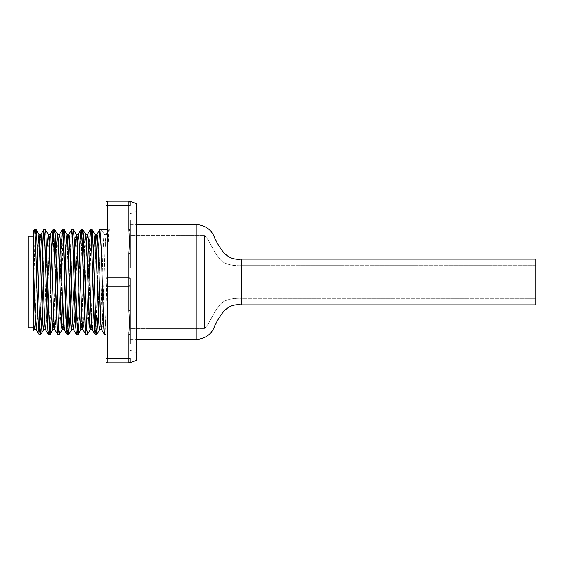 <?xml version="1.0" encoding="UTF-8"?>
<svg xmlns="http://www.w3.org/2000/svg" width="564" height="564" viewBox="0 0 564 564"><rect width="100%" height="100%" fill="white"/><g stroke="black" fill="none" stroke-linecap="round" stroke-linejoin="round"><path stroke-width="0.42" stroke-dasharray="2.82 2.11" d="M106.06 202.504A1.311 1.311 0 0 1 107.371 201.193L128.832 201.193L130.136 202.504A1.311 1.311 0 0 0 128.832 201.193A1.311 1.311 0 0 1 130.136 202.504L130.136 205.902A1.311 0.656 0 0 0 128.832 205.254L107.371 205.254L107.371 201.193L128.832 201.193L128.832 205.254L107.371 205.254L107.371 277.946A1.311 0.656 0 0 0 106.06 278.595L106.06 205.902A1.311 0.656 180 0 1 107.371 205.254L107.371 277.946L128.832 277.946L128.832 253.49L130.136 254.145L130.136 282L130.136 213.756L130.136 282L200.805 282L130.136 282L130.136 309.855A1.311 0.656 0 0 1 128.832 310.51L128.832 286.054L107.371 286.054A1.311 0.656 0 0 1 106.06 285.405L106.06 278.595A1.311 0.656 180 0 1 107.371 277.946L128.832 277.946L128.832 282L107.371 282L107.371 277.946L107.371 362.807A1.311 1.311 0 0 1 106.06 361.496L106.06 358.098A1.311 0.656 180 0 0 107.371 358.746A1.311 0.656 0 0 1 106.06 358.098L106.06 202.504A1.311 1.311 0 0 1 107.371 201.193L107.371 205.254A1.311 0.656 0 0 0 106.06 205.902L106.06 202.73M130.136 296.149L130.136 282L136.678 282L136.678 203.71L136.678 360.29L136.678 211.373L136.678 282L130.136 282L130.136 278.595L130.136 285.405A1.311 0.656 0 0 1 128.832 286.054L128.832 282L128.832 286.054A1.311 0.656 180 0 0 130.136 285.405L130.136 267.851M106.06 360.586L106.06 285.405A1.311 0.656 180 0 0 107.371 286.054L107.371 358.746L128.832 358.746L128.832 334.297L130.136 333.641L130.136 361.496A1.311 1.311 0 0 1 128.832 362.807L107.371 362.807L107.371 358.746L128.832 358.746L128.832 362.807A1.311 1.311 0 0 0 130.136 361.496A1.311 1.311 0 0 1 128.832 362.807L129.17 328.347M129.29 327.021L128.832 286.054L107.371 286.054L107.371 282L128.832 282L128.832 253.49L129.565 241.596L128.832 229.703A1.311 0.656 0 0 0 128.832 229.703L128.832 201.193A1.311 1.311 0 0 1 130.136 202.504L130.136 358.098A1.311 0.656 0 0 1 128.832 358.746A1.311 0.656 180 0 0 130.136 358.098L130.136 333.641L128.832 334.297L128.839 333.592M130.136 280.238L130.136 282L200.805 282L200.805 236.196L200.805 327.804L200.805 282L28.2 282L28.2 246.017L28.2 282L33.861 282L28.2 282L28.2 327.804L28.2 236.196L28.2 317.983L28.2 282L200.805 282L200.805 246.017L200.805 282L102.204 282L200.805 282L200.805 317.983L200.805 236.196L200.805 327.804L200.805 246.017L200.805 317.983L200.805 282L130.136 282L130.136 283.762M36.801 282L38.289 282L36.801 282M41.221 282L47.63 282L41.221 282M50.563 282L56.971 282L50.563 282M59.911 282L66.319 282L59.911 282M69.252 282L71.24 282L69.252 282M74.173 282L75.661 282L74.173 282M80.581 282L83.514 282M87.942 282L94.343 282L87.942 282M97.283 282L99.264 282L97.283 282M34.016 287.238L33.431 268.055L33.431 327.804L33.431 237.077M104.932 332.887L106.06 309.34L106.06 334.607L106.06 229.576L109.338 229.576C108.217 224.155 107.174 275.013 106.06 309.34C105.553 325.59 105.045 334.008 104.537 334.607M35.356 233.397L33.431 288.782L33.431 241.829L34.467 229.393C34.101 229.527 33.755 233.672 33.431 241.829L33.431 236.196M44.091 246.017L41.828 317.983L44.436 238.022L45.296 229.393L44.549 235.766M43.075 235.611L43.209 233.404M40.34 317.983L42.603 246.017L39.995 325.978L39.135 334.607L39.882 328.234M40.002 325.766L40.291 319.224M53.432 246.017L51.169 317.983L53.777 238.022L54.637 229.393M53.77 238.234L53.481 244.776M54.038 233.397L53.897 235.766M52.417 235.611L52.558 233.404M49.681 317.983L51.994 244.804M49.35 325.766L49.632 319.224M51.951 246.017L49.343 325.978L48.483 334.607L49.223 328.234M60.468 319.02L59.904 330.596M63.387 233.397L60.51 317.983M59.023 317.983L61.899 233.404M58.416 330.603L58.973 319.224M62.491 229.393C60.947 226.143 59.375 337.921 57.824 334.607L58.029 334.149M70.105 311.257L72.467 238.022L73.327 229.393L72.171 244.776L70.105 311.257M68.371 317.983L71.24 233.404M67.765 330.603L67.906 328.234M71.84 229.393C70.288 226.143 68.716 337.921 67.165 334.607L67.37 334.149M82.069 233.397L79.2 317.983L80.934 261.033L82.464 229.851M77.712 317.983L80.581 233.404M77.374 325.766L77.663 319.224M81.181 229.393C79.63 226.143 78.058 337.921 76.507 334.607L77.254 328.234M88.499 319.02L87.935 330.596M91.417 233.397L88.541 317.983M87.053 317.983L89.93 233.404M90.522 229.393C88.978 226.143 87.406 337.921 85.855 334.607L87.004 319.224M100.484 238.234L97.882 317.983L100.491 238.022L101.351 229.393L100.611 235.766M99.13 235.611L99.271 233.404M96.402 317.983L99.003 238.248M96.063 325.766L96.352 319.224M98.665 246.017L96.056 325.978L95.196 334.607L95.936 328.234M41.602 240.088L41.468 238.1M42.631 263.776L42.328 255.555M44.676 321.536L44.387 315.621M54.017 321.536L53.735 315.621M60.292 240.088L60.158 238.1M61.321 263.776L61.011 255.555M61.511 323.912L61.645 325.9M72.707 321.536L72.418 315.621M82.048 321.536L81.766 315.621M88.322 240.088L88.181 238.1M89.345 263.776L89.041 255.555M91.396 321.536L91.107 315.621M97.664 240.088L97.53 238.1M98.693 263.776L98.383 255.555M39.825 246.017L37.245 317.983L39.917 244.134L40.827 234.483M40.277 238.093L39.882 244.945M34.813 325.907L37.844 246.017M49.618 238.093L46.699 315.614L45.543 329.517C47.101 332.527 48.659 231.48 50.217 234.483M44.154 325.907L47.186 246.017L44.514 319.866L43.604 329.517M58.515 246.017L56.04 315.614L54.884 329.517C56.442 332.527 58 231.48 59.558 234.483M58.966 238.093L58.564 244.945M53.495 325.907L56.527 246.017L53.855 319.866L52.945 329.517M64.832 325.851L64.233 329.517C65.791 332.527 67.342 231.48 68.9 234.483M67.856 246.017L64.966 323.912M68.307 238.093L67.906 244.945M63.288 317.983L65.875 246.017L63.203 319.866L62.287 329.517M62.844 325.907L63.239 319.055M74.441 321.529L73.574 329.517C75.132 332.527 76.683 231.48 78.248 234.483M77.649 238.093L74.617 317.983M75.393 242.471L75.668 238.05M72.629 317.983L75.216 246.017M72.185 325.907L72.58 319.055M86.99 238.093L84.071 315.614L82.915 329.517C84.473 332.527 86.031 231.48 87.589 234.483M84.734 242.471L84.868 240.088M81.526 325.907L84.558 246.017L81.886 319.866L80.976 329.517M95.887 246.017L93.412 315.614L92.263 329.517C93.821 332.527 95.372 231.48 96.93 234.483M96.338 238.093L95.936 244.945M94.35 238.1L94.949 234.483M90.867 325.907L93.899 246.017L91.227 319.866L90.318 329.517M100.216 325.907L103.134 248.4L104.291 234.483L106.272 234.483L105.123 248.379L102.197 325.9M104.291 234.483L101.485 229.576L104.418 234.645L106.406 234.645L104.291 234.483C102.726 231.529 101.175 332.52 99.617 329.517M76.26 234.483C74.702 231.473 73.144 332.52 71.586 329.517M37.837 246.017L35.172 319.866L34.256 329.517M33.431 330.828L33.614 282C34.39 254.082 35.172 228.469 35.948 229.393M36.026 229.463L37.104 244.713M45.374 229.463L46.445 244.713M54.715 229.463L55.787 244.713M59.312 334.607C60.856 337.857 62.428 226.079 63.979 229.393M64.056 229.463L65.128 244.713M73.405 229.463L74.476 244.713M82.746 229.463L83.817 244.713M87.335 334.607C88.886 337.857 90.459 226.079 92.01 229.393M92.087 229.463L93.159 244.713M103.099 311.68L101.485 257.403L100.674 236.943L99.87 229.393M95.119 334.537L94.047 319.287M85.777 334.537L84.699 319.287M76.429 334.537L75.357 319.287M67.088 334.537L66.016 319.287M57.747 334.537L56.675 319.287M48.405 334.537L47.327 319.287M39.057 334.537L37.985 319.287M33.431 238.396L33.431 330.871M34.482 301.31L36.117 329.447M101.605 329.517C103.163 332.527 104.714 231.48 106.272 234.483L109.338 229.576L106.06 229.47L106.06 235.019L106.06 229.393L109.338 229.576L108.119 243.211L106.06 309.34L106.06 229.393M104.418 234.645L106.406 234.645L109.338 229.576M33.431 231.882L33.431 238.339M33.431 249.612L33.431 256.557M106.06 280.238L106.06 283.762M106.06 334.607L106.06 234.998L106.06 334.607M106.06 361.496A1.311 1.311 0 0 0 107.371 362.807L128.832 362.807L130.136 361.496L130.136 362.673L130.115 361.728A1.311 1.311 0 0 0 130.136 361.496L130.136 343.709M28.2 282L28.2 317.983L28.2 282M128.994 233.496L128.832 229.703L130.136 230.359L130.136 202.504A1.311 1.311 0 0 0 128.832 201.193L129.438 201.193M129.953 230.02L130.136 220.291M128.832 229.703L128.832 205.254A1.311 0.656 180 0 1 130.136 205.902L129.755 201.581M128.832 277.946A1.311 0.656 180 0 1 130.136 278.595A1.311 0.656 0 0 0 128.832 277.946M129.565 322.34L128.832 310.51A1.311 0.656 180 0 0 130.136 309.855L130.136 254.145L130.136 278.595L130.136 254.145L128.832 253.49L129.128 235.146M129.762 334.099L130.136 333.641L130.136 309.855M128.937 362.807L128.832 362.807C129.607 362.807 129.607 362.807 128.832 362.807A1.311 1.311 0 0 0 130.115 361.743L129.903 362.243M128.832 201.193C129.607 201.193 129.607 201.193 128.832 201.193L129.304 201.285M130.136 201.327L130.136 202.504L130.136 201.327M128.839 333.536L128.874 332.422M128.902 331.815L129.226 327.733M129.276 327.254L129.565 322.495M129.304 362.715L128.832 362.807M130.136 282L130.136 213.756L130.136 350.244L130.136 224.423L136.678 224.423L130.136 224.423L130.136 339.577L136.678 339.577L130.136 339.577L130.136 235.548L130.136 328.452L204.443 328.452C211.437 321.346 210.104 317.68 218.557 306.76C222.378 299.251 234.293 298.011 241.371 298.356L241.371 265.644C234.293 265.989 222.378 264.749 218.557 257.24C210.104 246.32 211.437 242.654 204.443 235.548L204.443 328.452L204.443 235.548L130.136 235.548L130.136 282M130.136 254.145L130.136 230.359M136.678 282L136.678 352.627L136.678 282M241.371 265.644L241.371 298.356L535.8 298.356L535.8 265.644L241.371 265.644L241.371 298.356C234.293 298.011 222.378 299.251 218.557 306.76C210.104 317.68 211.437 321.346 204.443 328.452L130.136 328.452L130.136 235.548L204.443 235.548L204.443 328.452L204.443 235.548C211.437 242.654 210.104 246.32 218.557 257.24C222.378 264.749 234.293 265.989 241.371 265.644L535.8 265.644L535.8 304.898L535.8 259.102L535.8 298.356L241.371 298.356L241.371 265.644M241.371 304.898L241.371 259.102L241.371 304.898M196.223 224.423L196.223 339.577L196.223 224.423M130.136 224.423L130.136 270.769L130.136 224.423M130.136 213.756L136.678 211.373M130.136 327.804L200.805 327.804M28.2 246.017L33.431 246.017M35.666 246.017L37.154 246.017M39.931 246.017L46.495 246.017M49.272 246.017L55.843 246.017M58.614 246.017L65.184 246.017M67.962 246.017L74.526 246.017M77.303 246.017L83.867 246.017M86.644 246.017L93.215 246.017M95.993 246.017L200.805 246.017M104.375 234.553L101.435 229.463M109.134 229.463L106.187 234.553M28.2 317.983L39.417 317.983M42.511 317.983L48.765 317.983M51.86 317.983L58.106 317.983M61.201 317.983L67.447 317.983M70.542 317.983L76.796 317.983M79.884 317.983L81.872 317.983M84.649 317.983L86.137 317.983M89.232 317.983L95.478 317.983M98.573 317.983L200.805 317.983M130.136 236.196L200.805 236.196M130.136 350.244L136.678 352.627"/><path stroke-width="0.85" d="M106.06 283.762L106.06 361.496A1.311 1.311 0 0 0 107.371 362.807L128.832 362.807A1.311 1.311 0 0 0 130.136 361.496L130.136 362.673L136.678 360.29L136.678 203.71L130.136 201.327L130.136 202.504A1.311 1.311 0 0 0 128.832 201.193L107.371 201.193A1.311 1.311 0 0 0 106.06 202.504L106.06 205.902A1.311 0.656 0 0 1 107.371 205.254L107.371 201.193L107.371 205.254A1.311 0.656 180 0 0 106.06 205.902L106.06 280.238M106.06 202.73L106.06 278.595A1.311 0.656 0 0 1 107.371 277.946L107.371 282L107.371 277.946A1.311 0.656 180 0 0 106.06 278.595L106.06 282L107.371 282L107.371 286.054A1.311 0.656 180 0 1 106.06 285.405L106.06 358.098A1.311 0.656 0 0 0 107.371 358.746L107.371 282L106.06 282L106.06 285.405A1.311 0.656 0 0 0 107.371 286.054L128.832 286.054L128.832 310.51L130.136 309.855L130.136 333.641A1.311 0.656 180 0 1 128.832 334.297L128.832 358.746L107.371 358.746A1.311 0.656 180 0 1 106.06 358.098L106.06 360.586M129.748 229.893A1.311 0.656 0 0 0 128.839 229.703A1.311 0.656 180 0 1 129.748 229.893A1.311 0.656 180 0 1 130.136 230.345L130.136 254.145A1.311 0.656 180 0 0 128.832 253.49L128.832 277.946L107.371 277.946L107.371 205.254L128.832 205.254L128.832 201.193L128.832 229.703L129.565 241.596L128.832 253.49L128.832 277.946L107.371 277.946L107.371 205.254L128.832 205.254A1.311 0.656 0 0 1 130.136 205.902L130.136 202.504L130.136 205.902A1.311 0.656 180 0 0 128.832 205.254L128.832 229.703C129.607 237.634 129.607 245.566 128.832 253.49A1.311 0.656 0 0 1 130.136 254.145L130.136 230.359A1.311 0.656 0 0 0 129.762 229.9L129.953 230.02M41.468 238.1L40.869 234.483L38.888 234.483L39.755 242.464L41.221 282.007L38.289 282L36.547 233.404L35.948 229.393L34.467 229.393L35.335 238.234L36.801 281.986L33.861 282L36.801 282L38.267 325.752L39.135 334.607L40.622 334.607L39.755 325.766L38.289 282.014L41.221 282L42.822 323.912L43.555 329.517L45.501 329.517L43.555 329.517L44.154 325.907M53.735 315.621L50.809 238.1L50.217 234.483L48.229 234.483L49.096 242.464L50.563 282.007L47.63 282L45.888 233.404L45.296 229.393L43.809 229.393L44.958 244.776L47.884 330.596L48.483 334.607L49.963 334.607L49.096 325.766L47.63 282.014L50.563 282L52.17 323.912L52.903 329.517L54.842 329.517L52.903 329.517L53.495 325.907M60.158 238.1L59.558 234.483L57.57 234.483L58.437 242.464L59.911 282.007L56.971 282L55.23 233.404L54.637 229.393L53.15 229.393L54.306 244.776L57.225 330.596L57.824 334.607L59.312 334.607L58.444 325.766L56.971 282.014L59.911 282L61.546 324.441M72.418 315.621L69.499 238.1L68.9 234.483L66.919 234.483L67.786 242.464L69.252 282.007L66.319 282L64.578 233.404L63.979 229.393L62.491 229.393L63.647 244.776L66.573 330.596L67.165 334.607L68.653 334.607L67.786 325.766L66.319 282.014L69.252 282L70.852 323.912L71.586 329.517L73.531 329.517L71.586 329.517L72.185 325.907M75.661 238.1L76.26 234.483L76.993 240.081L78.593 282.007L75.661 282L74.194 238.248L73.327 229.393L71.84 229.393L72.707 238.234L74.173 281.986L71.24 282L74.173 282L75.639 325.752L76.507 334.607L77.994 334.607L77.127 325.766L75.661 282.014L78.593 282L80.201 323.912L80.934 329.517L82.873 329.517L80.934 329.517L81.526 325.907M88.181 238.1L87.589 234.483L85.601 234.483L86.468 242.464L87.942 282.007L85.002 282L83.26 233.404L82.668 229.393L81.181 229.393L82.337 244.776L85.256 330.596L85.855 334.607L87.335 334.607L86.468 325.766L85.002 282.014L87.942 282L89.542 323.912L90.275 329.517L92.214 329.517L90.275 329.517L90.867 325.907M97.53 238.1L96.93 234.483L94.949 234.483L95.817 242.464L97.283 282.007L94.343 282L92.609 233.404L92.01 229.393L90.522 229.393L91.678 244.776L94.597 330.596L95.196 334.607L96.684 334.607L95.817 325.766L94.343 282.014L97.283 282L98.883 323.912L99.617 329.517L101.562 329.517L99.617 329.517L100.216 325.907M102.204 325.851L101.605 329.517L100.871 323.919L99.264 281.993L102.204 282L99.264 282L98.693 263.776M28.2 327.804L33.431 327.804L28.2 327.804L28.2 236.196L28.2 327.804M33.431 236.196L28.2 236.196L33.431 236.196M99.264 233.461L99.87 229.393L106.06 229.576L99.87 229.393L101.019 244.79L103.804 328.41L104.537 334.607L106.06 334.607L104.537 334.607L104.932 332.887M37.985 319.287L35.335 238.276L34.467 229.393L35.948 229.393L35.356 233.397M43.647 329.447L40.7 334.537L41.828 317.983L40.622 334.607L39.135 334.607M44.563 235.59L44.091 246.017M43.209 233.404L43.809 229.393L45.296 229.393L45.092 229.851M40.784 234.553L43.731 229.463L42.603 246.017L43.075 235.611M40.284 319.294L40.34 317.983M39.868 328.41L40.002 325.766M52.988 329.447L50.048 334.537L51.169 317.983L49.963 334.607L48.483 334.607M53.481 244.776L53.432 246.017M53.904 235.59L53.77 238.234M52.558 233.404L53.15 229.393L54.637 229.393L54.038 233.397M51.994 244.804L52.417 235.611M49.632 319.294L49.681 317.983M49.216 328.41L49.35 325.766M59.904 330.596L59.312 334.607L57.824 334.607L58.416 330.603M60.51 317.983L60.468 319.02M61.899 233.404L62.491 229.393L63.979 229.393L63.387 233.397M58.973 319.224L59.023 317.983M71.677 329.447L68.73 334.537L69.851 317.983L68.653 334.607L67.165 334.607L67.765 330.603M71.24 233.404L71.84 229.393L73.327 229.393M67.899 328.41L68.371 317.983M81.019 329.447L78.072 334.537L79.2 317.983L77.994 334.607L76.507 334.607M80.581 233.404L81.181 229.393L82.668 229.393L82.069 233.397M77.663 319.294L77.712 317.983M77.24 328.41L77.374 325.766M87.935 330.596L87.335 334.607L85.855 334.607M88.541 317.983L88.499 319.02M89.93 233.404L90.522 229.393L92.01 229.393L91.417 233.397M87.004 319.224L87.053 317.983M99.708 329.447L96.761 334.537L97.882 317.983L96.684 334.607L95.337 334.396M100.618 235.59L100.484 238.234M99.003 238.248L99.13 235.611M96.345 319.294L96.402 317.983M95.929 328.41L96.063 325.766M33.431 256.486L33.431 323.123L34.214 329.517L36.202 329.517L34.82 310.299L33.431 262.14L33.431 330.13M42.328 255.555L41.574 239.559M44.387 315.621L42.631 263.776M37.844 246.017L38.888 234.483L40.869 234.483C42.427 231.473 43.985 332.52 45.543 329.517L44.676 321.536M52.903 329.517C51.345 332.527 49.787 231.48 48.229 234.483L47.186 246.017L48.229 234.483L50.217 234.483C51.775 231.473 53.326 332.52 54.884 329.517L54.017 321.536M61.011 255.555L60.256 239.559M61.645 325.9L62.244 329.517C60.686 332.527 59.135 231.48 57.57 234.483L56.527 246.017L57.57 234.483L59.558 234.483C61.116 231.473 62.675 332.52 64.233 329.517L63.076 315.621L61.321 263.776M62.244 329.517L64.183 329.517L62.244 329.517L62.844 325.907M71.586 329.517C70.028 332.527 68.477 231.48 66.919 234.483L65.868 246.017L66.919 234.483L68.9 234.483C70.458 231.473 72.016 332.52 73.574 329.517L72.707 321.536M81.766 315.621L79.115 242.471L78.248 234.483L76.302 234.483L78.248 234.483L77.649 238.093M78.248 234.483C79.806 231.473 81.357 332.52 82.915 329.517L82.048 321.536M89.041 255.555L88.287 239.559M91.107 315.621L89.345 263.776M84.868 240.088L85.601 234.483L87.589 234.483C89.147 231.473 90.698 332.52 92.263 329.517L91.396 321.536M98.383 255.555L97.635 239.559M36.202 329.517L37.245 317.983L36.202 329.517L34.214 329.517L34.813 325.907M39.882 244.945L39.825 246.017M40.869 234.483L40.277 238.093M50.217 234.483L49.618 238.093M58.564 244.945L58.515 246.017M59.558 234.483L58.966 238.093M64.966 323.912L64.825 325.9M67.906 244.945L67.856 246.017M68.9 234.483L68.307 238.093M63.239 319.055L63.288 317.983M74.617 317.983L74.441 321.529M75.216 246.017L75.393 242.471M72.58 319.055L72.629 317.983M87.589 234.483L86.99 238.093M90.275 329.517C88.717 332.527 87.159 231.48 85.601 234.483L84.734 242.471M95.936 244.945L95.887 246.017M99.617 329.517C98.058 332.527 96.507 231.48 94.949 234.483L96.93 234.483L96.338 238.093M94.949 234.483L93.899 246.017L94.35 238.1M80.934 329.517C79.376 332.527 77.818 231.48 76.26 234.483M43.555 329.517C41.997 332.527 40.446 231.48 38.888 234.483L37.837 246.017M34.214 329.517L33.431 323.123L33.431 330.871M37.104 244.713L39.748 325.724L40.622 334.607M46.445 244.713L49.096 325.724L49.963 334.607M55.787 244.713L58.437 325.724L59.312 334.607M65.128 244.713L67.779 325.724L68.653 334.607M74.476 244.713L77.12 325.724L77.994 334.607M83.817 244.713L86.468 325.724L87.335 334.607M93.159 244.713L95.809 325.724L96.684 334.607M101.513 329.447L104.46 334.537L103.099 311.68M96.846 234.553L99.786 229.463L98.665 246.017M94.047 319.287L91.396 238.276L90.522 229.393M84.699 319.287L82.055 238.276L81.181 229.393M75.357 319.287L72.707 238.276L71.84 229.393M66.016 319.287L63.365 238.276L62.491 229.393M56.675 319.287L54.024 238.276L53.15 229.393M50.125 234.553L53.072 229.463L51.951 246.017M47.327 319.287L44.683 238.276L43.809 229.393M33.431 236.831L33.431 231.184M34.016 287.238L34.482 301.31M96.93 234.483C98.488 231.473 100.047 332.52 101.605 329.517M33.431 237.077L33.431 249.612M106.06 202.504A1.311 1.311 0 0 1 107.371 201.193L128.832 201.193A1.311 1.311 0 0 1 130.136 202.504L130.136 201.327L136.678 203.71L136.678 360.29L130.136 362.673L130.136 358.098A1.311 0.656 180 0 1 128.832 358.746L128.832 362.807L128.832 358.746A1.311 0.656 0 0 0 130.136 358.098L130.136 361.496A1.311 1.311 0 0 1 128.832 362.807L128.937 362.807M128.832 362.807C129.607 362.807 129.607 362.807 128.832 362.807L107.371 362.807A1.311 1.311 0 0 1 106.06 361.496M129.565 322.467L128.832 334.297L128.832 358.746L107.371 358.746L107.371 286.054L128.832 286.054L128.832 277.946L128.832 282L130.136 282L130.136 278.595A1.311 0.656 180 0 0 128.832 277.946A1.311 0.656 0 0 1 130.136 278.595L130.136 280.238M83.514 282L80.581 282M129.17 201.193L128.832 201.193C129.607 201.193 129.607 201.193 128.832 201.193M129.17 328.347L129.29 327.021M130.136 343.709L130.136 285.405A1.311 0.656 180 0 1 128.832 286.054A1.311 0.656 0 0 0 130.136 285.405L130.136 282L128.832 282L128.832 310.51L129.431 319.4M129.438 319.428L129.565 322.495M130.136 220.291L130.136 230.359L128.832 229.703M129.755 201.581L129.304 201.285M129.128 235.146L128.994 233.496M128.874 332.422L128.902 331.815M129.226 327.733L129.276 327.254M129.903 362.243L129.304 362.715M130.136 283.762L130.136 309.855L128.832 310.51C129.607 318.441 129.607 326.366 128.832 334.297A1.311 0.656 0 0 0 130.136 333.641M130.136 309.855L130.136 296.149M130.136 267.851L130.136 254.145M196.223 224.423C205.789 225.396 211.951 229.985 214.708 238.177C220.919 250.261 227.052 260.787 241.371 259.102L241.371 304.898C227.052 303.213 220.919 313.739 214.708 325.823C211.951 334.015 205.789 338.604 196.223 339.577L196.223 224.423L136.678 224.423L196.223 224.423L196.223 339.577L136.678 339.577L196.223 339.577C205.789 338.604 211.951 334.015 214.708 325.823C220.919 313.739 227.052 303.213 241.371 304.898L535.8 304.898L241.371 304.898L241.371 259.102L535.8 259.102L241.371 259.102C227.052 260.787 220.919 250.261 214.708 238.177C211.951 229.985 205.789 225.396 196.223 224.423M535.8 304.898L535.8 259.102L535.8 304.898M33.431 246.017L35.666 246.017M37.154 246.017L39.931 246.017M46.495 246.017L49.272 246.017M55.843 246.017L58.614 246.017M65.184 246.017L67.962 246.017M74.526 246.017L77.303 246.017M83.867 246.017L86.644 246.017M93.215 246.017L95.993 246.017M95.034 234.553L92.087 229.463M90.36 329.447L87.42 334.537M85.693 234.553L82.746 229.463M76.344 234.553L73.405 229.463M67.003 234.553L64.063 229.463M62.336 329.447L59.389 334.537M57.662 234.553L54.715 229.463M48.321 234.553L45.374 229.463M38.972 234.553L36.033 229.463M34.305 329.447L33.431 330.948M95.119 334.537L92.172 329.447M90.444 229.463L87.498 234.553M85.77 334.537L82.83 329.447M81.103 229.463L78.156 234.553M76.429 334.537L73.482 329.447M71.755 229.463L68.815 234.553M67.088 334.537L64.141 329.447M62.414 229.463L59.474 234.553M57.747 334.537L54.8 329.447M48.398 334.537L45.458 329.447M39.057 334.537L36.11 329.447M34.383 229.463L33.431 231.106M39.417 317.983L42.511 317.983M48.765 317.983L51.86 317.983M58.106 317.983L61.201 317.983M67.447 317.983L70.542 317.983M76.796 317.983L79.884 317.983M81.872 317.983L84.649 317.983M86.137 317.983L89.232 317.983M95.478 317.983L98.573 317.983M130.136 201.327L129.565 201.193M130.136 362.673L129.565 362.807"/></g></svg>
